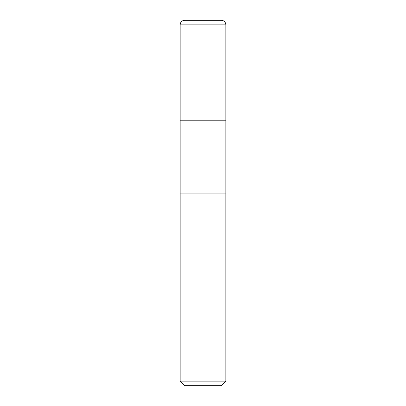 <?xml version="1.0" encoding="UTF-8"?>
<svg xmlns="http://www.w3.org/2000/svg" width="406" height="406" viewBox="0 0 406 406"><rect width="100%" height="100%" fill="white"/><g stroke="black" fill="none" stroke-linecap="round" stroke-linejoin="round"><path stroke-width="0.61" d="M203 385.7L184.73 385.7L180.162 381.132L225.837 381.132L225.837 193.865L203 193.865L203 385.7L221.27 385.7L225.837 381.132M180.162 381.132L180.162 193.865L203 193.865L203 120.785L225.837 120.785L225.837 24.867A4.567 4.567 0 0 0 221.27 20.3L203 20.3L203 120.785L180.162 120.785L180.162 24.867A4.567 4.567 0 0 1 184.73 20.3L203 20.3M180.162 24.867L225.837 24.867M225.152 193.865L225.152 120.785M180.848 193.865L180.848 120.785"/></g></svg>
